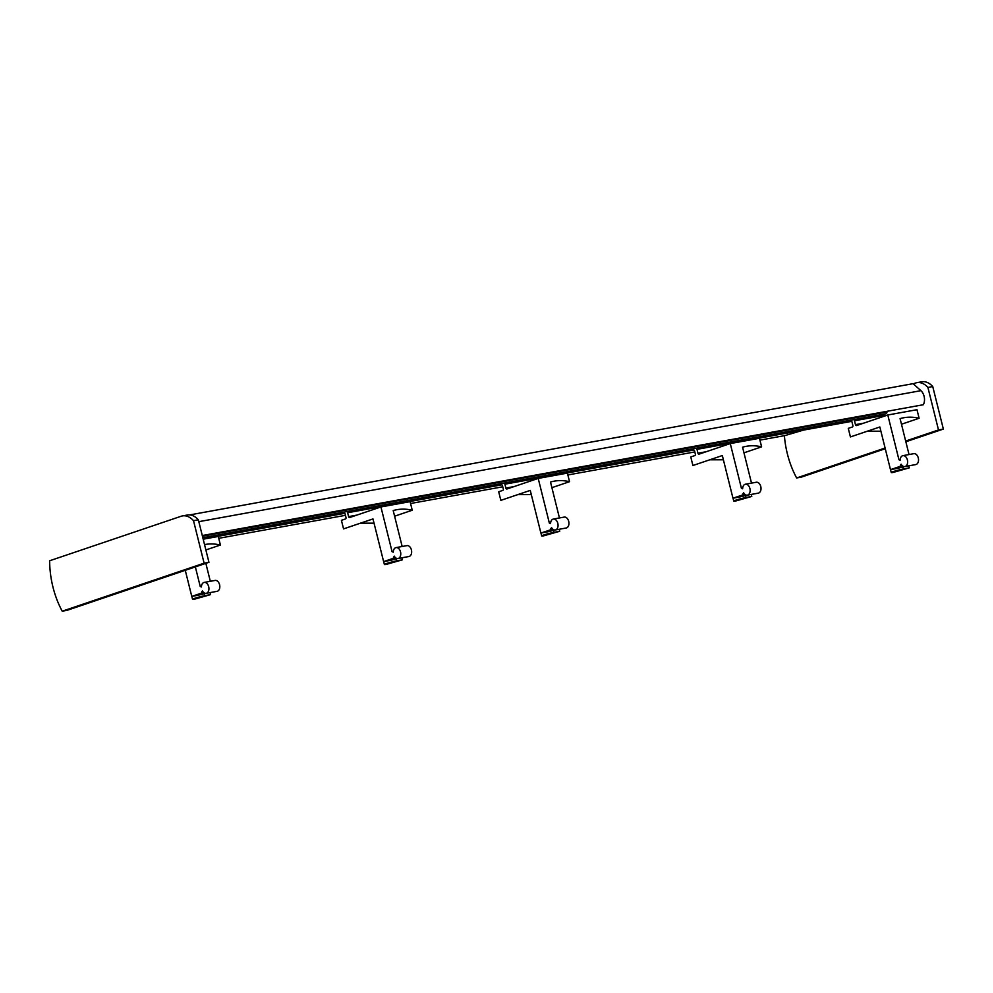 <?xml version="1.0" encoding="UTF-8"?>
<svg xmlns="http://www.w3.org/2000/svg" width="993" height="993" viewBox="0 0 993 993"><rect width="100%" height="100%" fill="white"/><g stroke="black" fill="none" stroke-linecap="round" stroke-linejoin="round"><path stroke-width="1.49" d="M189.688 514.92L913.101 383.67L920.921 390.671A9.235 6.119 -100.3 0 1 923.304 404.734L202.274 535.537M803.449 430.118L784.929 435.579L759.93 440.122M694.815 451.927L567.859 474.964M502.743 486.781L410.568 503.501M345.465 515.317L218.733 538.305M202.82 537.734L885.905 413.808A2.048 1.365 -100.3 0 0 886.923 412.008A9.235 6.119 -100.3 0 0 886.898 411.338M204.533 544.598A61.566 45.889 -108.7 0 1 220.409 545.033L218.274 536.456L203.193 539.199M205.874 549.948L220.409 545.033M185.269 570.317L191.773 596.408L201.852 592.995L201.629 592.076L203.019 591.828M195.348 566.904L200.238 586.515L201.442 586.975A5.536 3.674 -100.3 0 1 204.198 582.407A5.536 3.674 -100.3 0 1 208.803 587.211A5.536 3.674 -100.3 0 1 206.172 593.317A5.536 3.674 -100.3 0 1 202.435 590.947L201.629 592.076M210.094 592.598L210.59 594.621L194.218 599.263A8.614 0.633 -14 0 1 192.555 599.3A8.614 0.633 -14 0 1 204.843 595.663L210.59 594.621M205.65 593.355A8.614 0.633 -14 0 1 196.316 595.577L191.773 596.408M201.852 592.995L203.838 592.635M206.172 593.317L217.057 591.332A5.536 3.674 -100.3 0 0 219.689 585.225A5.536 3.674 -100.3 0 0 215.084 580.433L204.198 582.407M210.317 581.302L205.849 563.354M204.359 593.715L204.843 595.663M909.029 454.533L900.08 418.624A61.566 45.889 -108.7 0 1 919.121 418.264L916.973 409.699L887.792 415L856.537 425.575A1.229 0.819 -100.3 0 1 855.457 424.644L854.489 420.771A5.536 3.674 -100.3 0 0 855.321 419.356M901.483 424.234L919.121 418.264M867.348 431.21L880.903 431.198M904.35 466.586A8.614 0.633 -14 0 1 895.016 468.82L890.485 469.652L879.848 426.978L850.418 436.932L848.283 428.368L852.391 426.978A1.229 0.819 -100.3 0 0 852.863 425.525L851.907 421.653A5.536 3.674 -100.3 0 1 849.909 420.337M890.485 469.652L900.564 466.238L900.341 465.32L901.731 465.072M887.792 415L898.95 459.759L900.154 460.218A5.536 3.674 -100.3 0 1 902.91 455.65A5.536 3.674 -100.3 0 1 907.503 460.442A5.536 3.674 -100.3 0 1 904.884 466.549A5.536 3.674 -100.3 0 1 901.135 464.19L900.341 465.32M908.806 465.841L909.303 467.864L892.93 472.494A8.614 0.633 -14 0 1 891.255 472.531A8.614 0.633 -14 0 1 903.556 468.907L909.303 467.864M883.894 416.315L883.683 415.471A5.536 3.674 -100.3 0 0 884.502 414.056M900.564 466.238L902.538 465.878M904.884 466.549L915.769 464.575A5.536 3.674 -100.3 0 0 918.401 458.468A5.536 3.674 -100.3 0 0 913.796 453.677L902.91 455.65M854.489 420.771L883.683 415.471M903.071 466.946L903.556 468.907M784.396 435.679A73.879 48.955 -100.3 0 0 796.634 477.968L801.475 477.087L885.272 448.724M905.852 441.761L943.35 429.063L932.75 386.562A20.518 13.604 -100.3 0 0 921.69 381.796L916.849 382.677A20.518 13.604 -100.3 0 0 915.571 383.013L913.237 383.794M905.666 441.053L938.509 429.944L943.35 429.063M796.634 477.968L885.098 448.029M938.509 429.944L927.909 387.444L932.75 386.562M927.909 387.444A20.518 13.604 -100.3 0 0 916.849 382.677M559.444 517.961L550.494 482.039A61.566 45.889 -108.7 0 1 569.535 481.692L567.4 473.115L538.206 478.415L506.951 488.99A1.229 0.819 -100.3 0 1 505.871 488.072L504.916 484.187A5.536 3.674 -100.3 0 0 505.735 482.772M551.897 487.662L569.535 481.692M517.775 494.626L531.317 494.626M554.777 530.014A8.614 0.633 -14 0 1 545.442 532.248L540.9 533.067L530.262 490.393L500.844 500.36L498.697 491.783L502.806 490.405A1.229 0.819 -100.3 0 0 503.29 488.941L502.321 485.068A5.536 3.674 -100.3 0 1 500.323 483.752M540.9 533.067L550.978 529.654L550.755 528.735L552.145 528.487M538.206 478.415L549.365 523.174L550.569 523.634A5.536 3.674 -100.3 0 1 553.324 519.066A5.536 3.674 -100.3 0 1 557.929 523.87A5.536 3.674 -100.3 0 1 555.298 529.977A5.536 3.674 -100.3 0 1 551.562 527.606L550.755 528.735M559.22 529.269L559.729 531.28L543.345 535.922A8.614 0.633 -14 0 1 541.681 535.959A8.614 0.633 -14 0 1 553.982 532.322L559.729 531.28M534.308 479.731L534.097 478.899A5.536 3.674 -100.3 0 0 534.917 477.484M550.978 529.654L552.964 529.294M555.298 529.977L566.196 528.003A5.536 3.674 -100.3 0 0 568.815 521.896A5.536 3.674 -100.3 0 0 564.21 517.092L553.324 519.066M504.916 484.187L534.097 478.899M553.486 530.374L553.982 532.322M402.165 546.498L393.203 510.576A61.566 45.889 -108.7 0 1 412.244 510.228L410.109 501.651L380.927 506.951L349.673 517.527A1.229 0.819 -100.3 0 1 348.593 516.608L347.624 512.723A5.536 3.674 -100.3 0 0 348.444 511.308M394.606 516.199L412.244 510.228M360.484 523.162L374.026 523.162M397.485 558.55A8.614 0.633 -14 0 1 388.151 560.772L383.621 561.604L372.983 518.929L343.553 528.897L341.418 520.32L345.514 518.929A1.229 0.819 -100.3 0 0 345.998 517.477L345.03 513.604A5.536 3.674 -100.3 0 1 343.044 512.289M383.621 561.604L393.7 558.19L393.476 557.272L394.866 557.023M380.927 506.951L392.086 551.711L393.278 552.17A5.536 3.674 -100.3 0 1 396.033 547.602A5.536 3.674 -100.3 0 1 400.638 552.406A5.536 3.674 -100.3 0 1 398.019 558.513A5.536 3.674 -100.3 0 1 394.271 556.142L393.476 557.272M401.929 557.793L402.438 559.816L386.066 564.458A8.614 0.633 -14 0 1 384.39 564.496A8.614 0.633 -14 0 1 396.691 560.859L402.438 559.816M377.017 508.267L376.819 507.435A5.536 3.674 -100.3 0 0 377.638 506.02M393.7 558.19L395.673 557.83M398.019 558.513L408.905 556.527A5.536 3.674 -100.3 0 0 411.524 550.42A5.536 3.674 -100.3 0 0 406.931 545.629L396.033 547.602M347.624 512.723L376.819 507.435M396.207 558.91L396.691 560.859M751.515 483.119L742.565 447.198A61.566 45.889 -108.7 0 1 761.606 446.85L759.471 438.273L730.277 443.573L699.022 454.149A1.229 0.819 -100.3 0 1 697.942 453.218L696.987 449.345A5.536 3.674 -100.3 0 0 697.806 447.93M743.968 452.82L761.606 446.85M709.846 459.784L723.388 459.784M746.848 495.172A8.614 0.633 -14 0 1 737.514 497.394L732.971 498.225L722.333 455.551L692.903 465.506L690.768 456.941L694.877 455.551A1.229 0.819 -100.3 0 0 695.361 454.099L694.392 450.226A5.536 3.674 -100.3 0 1 692.394 448.91M732.971 498.225L743.049 494.812L742.826 493.893L744.216 493.645M730.277 443.573L741.436 488.333L742.64 488.792A5.536 3.674 -100.3 0 1 745.395 484.224A5.536 3.674 -100.3 0 1 750 489.015A5.536 3.674 -100.3 0 1 747.369 495.135A5.536 3.674 -100.3 0 1 743.633 492.764L742.826 493.893M751.291 494.415L751.788 496.438L735.416 501.08A8.614 0.633 -14 0 1 733.753 501.117A8.614 0.633 -14 0 1 746.041 497.481L751.788 496.438M726.38 444.889L726.168 444.045A5.536 3.674 -100.3 0 0 726.988 442.63M743.049 494.812L745.035 494.452M747.369 495.135L758.267 493.149A5.536 3.674 -100.3 0 0 760.886 487.042A5.536 3.674 -100.3 0 0 756.281 482.25L745.395 484.224M696.987 449.345L726.168 444.045M745.557 495.532L746.041 497.481M62.224 611.204L67.065 610.323L208.952 562.299L198.352 519.798A20.518 13.604 -100.3 0 0 187.292 515.032L182.451 515.913A20.518 13.604 -100.3 0 0 181.16 516.248L49.65 560.76A73.879 48.955 -100.3 0 0 62.224 611.204L204.111 563.18L208.952 562.299M204.111 563.18L193.511 520.68L198.352 519.798M193.511 520.68A20.518 13.604 -100.3 0 0 182.451 515.913M920.921 390.671L198.823 521.673M850.008 420.449L726.938 442.766M692.493 449.022L534.867 477.621M500.422 483.864L377.588 506.145M343.131 512.4L202.857 537.846M886.923 412.008L202.435 536.183M200.238 586.515L201.48 586.292M898.95 459.759L900.192 459.536M855.457 424.644L863.687 423.155M549.365 523.174L550.606 522.951M505.871 488.072L514.101 486.57M392.086 551.711L393.315 551.487M348.593 516.608L356.822 515.106M741.436 488.333L742.677 488.109M697.942 453.218L706.172 451.728M851.299 421.429L726.193 444.132M693.784 450.015L534.122 478.974M501.713 484.857L376.831 507.51M344.434 513.393L203.143 539.025M191.823 596.396L192.555 599.3M890.535 469.639L891.255 472.531M540.949 533.055L541.681 535.959M383.67 561.591L384.39 564.496M733.02 498.213L733.753 501.117"/></g></svg>
